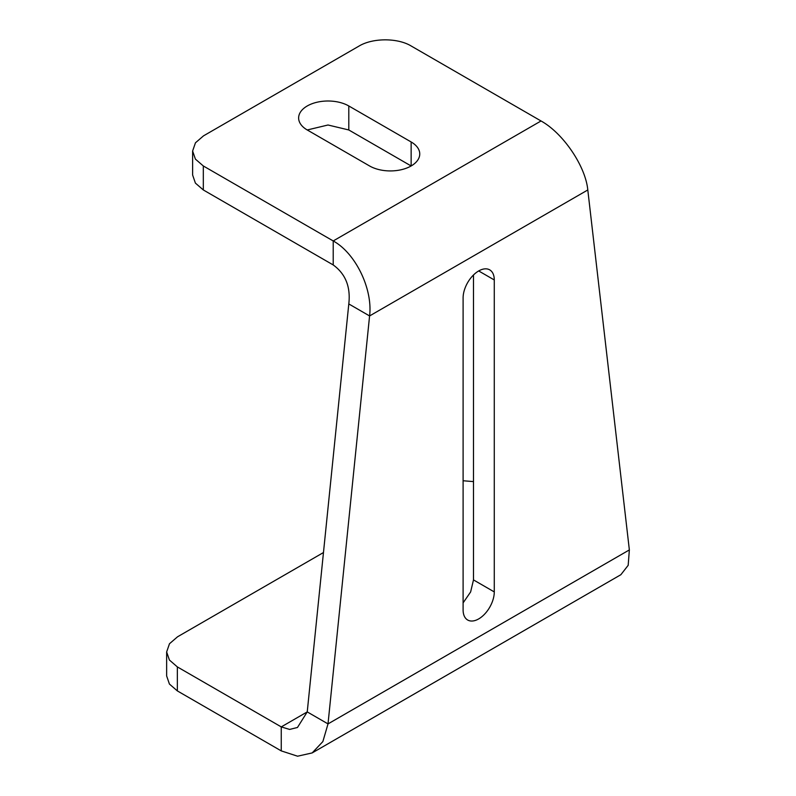 <?xml version="1.0" encoding="UTF-8"?>
<svg xmlns="http://www.w3.org/2000/svg" width="796" height="796" viewBox="0 0 796 796"><rect width="100%" height="100%" fill="white"/><g stroke="black" fill="none" stroke-linecap="round" stroke-linejoin="round"><path stroke-width="1.19" d="M463.103 480.754L473.491 481.6M323.465 552.543L177.548 636.79L169.478 643.745L166.643 651.954L169.419 660.043L177.349 666.909L281.257 726.897L289.615 729.435L297.475 727.474L307.236 711.903L328.012 723.902L322.868 741.573L312.171 752.926L297.575 756.2L281.257 750.897L177.349 690.908L177.349 666.909M166.643 651.954L166.643 675.953L169.419 684.043L177.349 690.908M312.171 752.926L620.86 574.712L628.183 565.309L629.357 549.917L587.796 189.965L369.583 315.942L328.012 723.902L629.357 549.917M333.216 264.949L333.216 240.949L203.318 165.966L203.318 189.955L333.216 264.949C345.554 273.904 350.747 286.898 348.797 303.943L307.236 711.903L281.257 726.897L281.257 750.897M348.797 303.943L369.583 315.942C372.916 289.157 355.623 253.188 333.216 240.949L541.031 120.972C563.309 133.28 585.607 166.364 587.796 189.965M203.318 189.955L195.398 183.1L192.622 175.011L192.622 151.011L195.458 142.802L203.527 135.847L358.986 46.098C372.528 37.85 397.532 37.72 411.144 45.979L541.031 120.972M307.236 129.967L328.012 125.002L348.797 129.967L411.144 165.966L411.144 141.967A29.392 16.965 180 0 1 419.751 153.966A29.392 16.965 180 0 1 401.612 169.638A29.392 16.965 180 0 1 369.583 165.966L307.236 129.967A29.392 16.965 180 0 1 298.629 117.967A29.392 16.965 180 0 1 316.768 102.296A29.392 16.965 180 0 1 348.797 105.968L411.144 141.967M203.318 165.966L195.398 159.101L192.622 151.011M473.491 274.978L473.491 579.916L470.625 591.955L463.103 602.88M494.276 279.953L494.276 591.916A22.039 12.726 -60 0 1 484.655 614.094A22.039 12.726 -60 0 1 467.66 620.004A22.039 12.726 -60 0 1 463.103 609.915L463.103 297.943A22.039 12.726 -60 0 1 472.725 275.764A22.039 12.726 -60 0 1 489.709 269.864A22.039 12.726 -60 0 1 494.276 279.953L478.685 270.948M348.797 105.968L348.797 129.967M494.276 591.916L473.491 579.916"/></g></svg>
